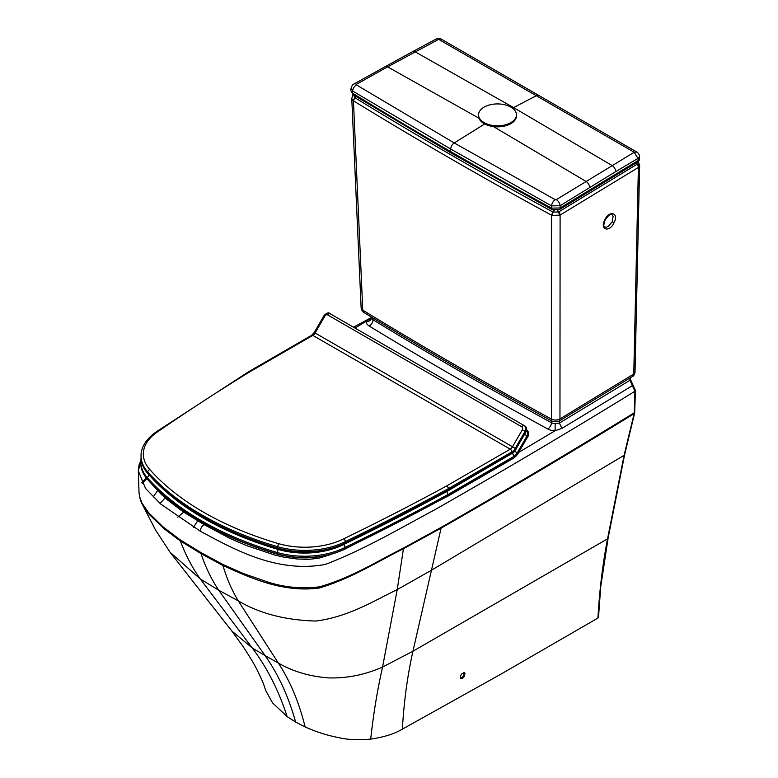 <?xml version="1.0" encoding="UTF-8"?>
<svg xmlns="http://www.w3.org/2000/svg" width="778" height="778" viewBox="0 0 778 778"><rect width="100%" height="100%" fill="white"/><g stroke="black" fill="none" stroke-linecap="round" stroke-linejoin="round"><path stroke-width="1.17" d="M149.736 481.883L160.881 493.972L167.426 499.875L182.966 511.623L204.079 524.596A5.31 3.063 -60 0 0 200.325 531.218L160.696 504.018L145.544 488.467L138.328 470.846L140.73 461.743A61.287 35.389 0 0 0 147.217 477.566L147.217 478.908A61.287 35.389 180 0 1 140.73 463.075L141.071 457.902M355.031 328.073L371.339 318.153M141.936 503.677C142.024 503.59 139.758 500.235 139.019 492.279L139.661 496.714L141.927 502.987L148.598 512.712L163.205 527.007L180.126 539.796A5.378 3.326 123.8 0 0 180.321 540.934C185.582 554.967 192.224 567.639 200.267 578.949L170.042 552.234L155.464 529.876L141.936 503.677L145.136 509.259L149.59 514.773L164.323 528.943L180.321 540.934L200.996 553.596C205.577 567.24 211.49 579.454 218.735 590.23L265.133 655.64L252.315 648.035L231.795 630.977L243.076 646.547C249.971 656.982 254.756 665.025 257.45 670.675C262.857 681.616 263.343 683.142 265.619 690.319L272.456 702.777L287.131 716.587L295.63 722.062L305.132 726.963C316.189 731.904 327.178 735.414 338.099 737.495C346.794 739.674 357.656 740.209 370.698 739.1C383.933 737.194 394.495 733.868 402.382 729.142L500.867 674.176L597.932 618.053L597.864 617.08M551.524 420.83L551.437 422.687A4626.124 2670.864 180 0 1 373.041 319.816A5.631 3.248 180 0 1 371.495 317.648L371.057 318.63L372.088 317.93M371.495 317.648A5.31 4.337 -2.2 0 1 366.195 321.829A10.931 6.312 180 0 0 369.19 326.031A5.31 3.151 -58.7 0 0 373.041 319.816L373.119 318.095M146.809 478.596L142.325 483.653M518.848 452.281L555.084 430.749A10.931 6.312 -0 0 1 547.8 429.018A5.31 2.976 -61.4 0 0 551.437 422.687A5.631 3.248 -0 0 0 555.191 423.572L555.084 430.749L561.93 428.367L632.388 385.645L634.897 391.285L634.245 412.778A5.378 3.161 59.7 0 1 634.128 413.672L624.092 455.334L607.53 538.853A2.013 1.332 9.7 0 0 608.114 538.104L624.637 454.634L634.663 413.001L635.451 390.507L630.501 379.518A2.013 1.089 -2.1 0 1 629.956 380.296L632.388 385.645A2.013 0.71 -45.3 0 1 633.321 385.499M464.913 673.174C462.083 672.649 460.566 674.341 460.352 678.241C463.202 678.766 464.719 677.074 464.913 673.174L464.437 672.746M463.844 672.649A3.365 1.799 -55.7 0 1 463.873 672.707A3.365 1.799 -55.7 0 1 463.211 676.101A3.365 1.799 -55.7 0 1 460.284 678.105M634.663 413.001A2.013 1.4 14.4 0 1 634.128 413.672C570.507 452.806 506.167 490.967 441.087 528.145L403.442 548.723C377.087 561.862 351.782 578.19 319.457 587.993C282.521 592.992 249.884 577.597 222.955 565.518L200.996 553.596A5.378 3.102 -60 0 1 200.812 552.477L180.126 539.796M555.191 423.572L559.392 423.086L629.956 380.296L629.869 378.03M153.227 496.957L157.526 490.675M160.025 503.415L165.189 497.93M193.528 527.231L197.68 520.852M447.039 485.715L448.624 488.516L511.836 451.96A2.276 1.313 -120 0 0 510.232 449.178L447.039 485.715A2386.709 1377.955 180 0 1 344.09 538.629L345.578 541.478L345.082 543.122L345.578 542.83A61.287 35.389 180 0 1 277.561 548.023A296.758 171.335 180 0 1 147.538 473.073A61.287 35.389 180 0 1 141.061 457.231L141.061 455.889A61.287 35.389 0 0 0 147.538 471.731L148.219 473.501M448.099 490.169L448.624 489.858A2388.985 1379.268 180 0 1 345.578 542.83M344.09 538.629A59.021 34.076 180 0 1 278.582 543.647L277.561 546.671A296.758 171.335 0 0 1 147.538 471.731L149.571 469.28A59.021 34.076 180 0 1 158.148 431.45L156.874 431.42M158.148 431.45A2386.709 1377.955 180 0 1 249.641 371.923L248.464 371.835L156.874 431.43M277.561 548.023L277.561 546.671A61.287 35.389 0 0 0 345.578 541.478A2388.985 1379.268 0 0 0 448.624 488.516L448.624 489.858L511.34 453.593M511.963 453.486L446.718 491.55A2386.709 1377.955 180 0 1 343.769 544.464L345.257 547.323L344.761 548.957L345.257 548.665A61.287 35.389 180 0 1 277.24 553.858A296.758 171.335 180 0 1 147.217 478.908L147.898 479.336M447.778 496.004L448.303 495.703A2388.985 1379.268 180 0 1 345.257 548.665M446.718 491.55L448.303 495.703L513.363 458.077M607.171 216.741L604.302 221.711M614.095 222.634C619.2 212.657 609.213 209.885 604.681 220.057C599.585 230.025 609.563 232.817 614.095 222.634L612.179 221.779L608.299 226.427L606.14 227.244L604.623 226.913M633.769 373.994L638.388 167.445L560.102 215.068L559.966 418.914C557.174 420.363 554.325 420.412 551.408 419.05L551.553 215.146L552.886 212.015A9.122 1.663 21.3 0 0 553.1 212.122L558.614 211.956L636.968 164.284A3.034 1.799 58.7 0 1 638.388 167.445L639.642 165.51L635.013 372.195A4.551 2.694 -178.7 0 1 633.769 373.994L559.966 418.914A5.31 3.141 -121.3 0 1 558.876 421.229L552.506 421.365A5.31 2.976 -61.4 0 1 551.408 419.05A4692.779 2709.346 0 0 1 362.781 310.15L353.426 100.819L354.846 97.668A9.112 1.838 -157.2 0 1 354.651 97.551L355.624 96.278M557.466 210.342L558.682 211.917A3.034 1.799 -121.3 0 1 560.102 215.068A6.068 3.589 180 0 1 559.995 215.136L551.913 215.399A6.068 3.589 180 0 1 551.553 215.214A4699.49 2713.226 0 0 1 353.426 100.819A6.068 3.501 -1.3 0 1 353.105 100.615L355.672 96.307M554.286 210.4L553.1 212.122L554.208 210.381M552.506 421.365L552.506 421.365C487.845 386.102 424.963 349.799 363.871 312.455L363.871 312.455A5.31 3.151 -58.6 0 1 362.781 310.15L361.128 307.884L351.773 98.543L353.105 100.615M637.036 162.369L636.968 164.284M638.077 161.698L638.631 162.553L637.425 162.981M635.013 372.254A4.551 2.626 -177.5 0 1 635.013 372.312A4.551 2.626 -177.5 0 1 633.769 374.014L632.533 376.416C633.603 376.134 634.43 374.763 635.013 372.312L635.013 372.195M557.515 210.323L558.73 211.888L557.554 210.323M353.941 95.247L354.622 97.532M636.822 152.031L441.175 39.075L436.127 39.036L412.719 51.572A5.31 3.005 -118.3 0 1 415.092 51.786L513.606 107.607L612.121 165.539A5.31 3.17 59.1 0 1 615.748 171.588L637.979 158.401A5.31 3.054 -6.8 0 0 639.409 155.97A5.31 5.31 0 0 0 636.822 152.031L634.226 152.255L556.28 199.654L555.21 199.674L454.216 142.948L356.45 84.919L356.48 84.306L387.6 66.859L438.646 39.338L634.226 152.255L637.979 158.401L638.223 160.463A3.034 1.799 58.7 0 1 637.6 162.018L559.499 209.535A3.034 1.799 58.7 0 0 560.121 207.979L638.223 160.463L639.652 158.08C639.283 160.647 638.592 161.96 637.6 162.018M555.21 199.674A5.31 2.937 119.2 0 0 551.573 205.869L560.111 205.732L615.748 171.588M556.28 199.654A5.31 3.112 58.1 0 1 560.111 205.732L560.121 207.979L551.583 208.115A3.034 1.702 118.5 0 0 552.205 209.681L559.499 209.535M484.704 123.974L454.216 142.948A5.31 3.063 120 0 0 450.666 149.016L450.52 151.486A4700.229 2713.654 180 0 1 352.434 93.136L350.8 90.549L351.072 88.293L352.687 91.045L352.434 93.136A3.034 1.799 121.5 0 0 353.056 94.702L350.81 90.433M356.48 84.306A5.31 2.947 -119.3 0 0 353.98 84.005L353.98 84.005C352.804 84.335 351.831 85.765 351.072 88.293M356.45 84.919A5.31 3.19 120.8 0 0 352.687 91.045L450.666 149.016L551.573 205.869L551.583 208.115A4700.229 2713.654 -0 0 1 450.52 151.486A3.034 1.751 120 0 0 451.143 153.052L353.056 94.702M510.893 107.121A18.954 10.941 0 0 0 484.101 107.121A18.954 10.941 0 0 0 478.548 114.862A18.954 10.941 0 0 0 484.101 122.593A18.954 10.941 0 0 0 510.893 122.593A18.954 10.941 0 0 0 516.446 114.862A18.954 10.941 0 0 0 510.893 107.121M478.548 114.862L478.548 115.903A18.954 10.941 0 0 0 490.247 126.017A18.954 10.941 0 0 0 510.893 123.644A18.954 10.941 0 0 0 516.446 115.903L516.446 114.862M146.196 477.838L141.81 482.7M287.131 716.587C278.728 690.592 267.126 667.738 252.315 648.035L200.267 578.949L218.735 590.23L238.301 600.888L278.329 663.031L265.133 655.64C278.388 674.507 288.56 696.641 295.63 722.062M231.795 630.977L170.042 552.234M177.666 517.205L183.705 512.119M634.799 412A2.013 1.186 1.7 0 1 634.245 412.778C570.624 451.892 506.264 490.091 441.175 527.377A5.378 3.054 60.7 0 1 441.087 528.145L412.943 651.235L607.53 538.853C602.678 564.069 599.478 590.463 597.932 618.053M441.175 527.377L403.51 548.052A5.378 2.986 61.8 0 1 403.442 548.723L397.227 589.598L431.936 569.963L624.092 455.334A2.013 1.381 12.7 0 0 624.637 454.634M200.325 531.218C233.526 548.976 276.511 573.512 325.428 564.42C364.483 549.385 399.075 528.865 434.357 509.989C502.121 471.458 568.971 431.887 634.897 391.285A2.013 1.186 1.7 0 0 635.451 390.507M305.132 726.963C299.063 702.32 290.136 681.003 278.329 663.031C293.034 671.57 309.868 676.529 328.802 677.901C347.056 678.416 364.979 674.798 382.562 667.057L412.943 651.235C407.439 675.742 403.918 701.717 402.382 729.142M403.51 548.052C376.338 561.59 352.103 577.461 319.564 586.826C301.135 589.063 283.387 587.293 266.3 581.516L243.621 573.619L222.79 564.4L200.812 552.477M204.079 524.596L229.87 538.366L246.947 545.728L274.663 555.025L283.97 557.194L296.758 558.974L308.389 559.382L318.756 558.234L330.708 554.51M559.294 420.976L559.392 423.086L561.93 428.367M222.79 564.4A5.378 2.869 116.4 0 0 222.955 565.518C226.845 578.764 231.961 590.551 238.301 600.888C259.541 613.482 285.39 620.202 315.849 621.048C348.651 616.837 373.955 600.772 397.227 589.598L382.562 667.057C377.476 689.405 373.518 713.426 370.698 739.1M547.8 429.018A4631.424 2673.928 180 0 1 369.19 326.031M525.889 431.819L516.047 448.887L526.006 431.887C527.202 429.417 526.842 427.462 524.946 426.023A4.551 3.715 120 0 1 524.946 426.023A4.551 3.715 120 0 1 525.889 431.819L522.32 429.757L512.498 446.776A4.551 2.626 -60 0 1 510.232 449.178L312.824 335.386A4.551 2.626 120 0 0 315.1 332.984L324.912 315.965A2.276 1.857 120 0 1 327.655 314.925L521.844 426.859A2.276 1.857 120 0 1 522.32 429.757M516.047 448.887A8.334 4.814 -60 0 1 511.875 453.282M511.836 451.96A6.817 3.939 120 0 0 515.25 448.361L525.062 431.343A4.551 3.715 -60 0 0 524.119 425.547L329.93 313.612A2.276 1.313 120 0 0 327.655 314.925M515.25 448.361L314.263 332.507L324.076 315.489L324.912 315.965M324.076 315.489C326.789 312.824 328.734 312.202 329.93 313.612L524.119 425.547A2.276 1.313 120 0 0 521.844 426.859M314.263 332.507L311.686 335.279A2.276 1.313 60 0 1 312.824 335.386L249.641 371.923M278.582 543.647A294.483 170.022 180 0 1 149.571 469.28M526.969 430.497L526.969 430.497A4.551 3.715 120 0 1 527.912 436.293L518.07 453.36L528.029 436.361C529.225 433.891 528.875 431.936 526.969 430.497M514.521 451.259A4.551 2.626 -60 0 1 512.255 453.652A2.276 1.313 -120 0 1 513.859 456.443A6.817 3.939 120 0 0 517.273 452.835L514.53 451.25M343.769 544.464A59.021 34.076 180 0 1 278.261 549.482A294.483 170.022 180 0 1 150.806 476.856M518.07 453.36A8.334 4.814 -60 0 1 513.908 457.765M278.261 549.482L277.24 552.516A296.758 171.335 0 0 1 147.217 477.566L149.25 475.115M277.24 553.858L277.24 552.516A61.287 35.389 0 0 0 345.257 547.323A2388.985 1379.268 0 0 0 448.303 494.351L513.859 456.443M517.273 452.835L527.085 435.816L524.576 434.367M527.912 436.293L527.085 435.816A4.551 3.715 -60 0 0 526.599 430.351M604.681 220.057L604.953 220.077C608.921 214.825 611.245 212.968 611.907 214.485L613.122 216.342L612.179 221.779M638.223 167.542L638.32 163.098M559.995 215.136L557.418 210.352M551.913 215.399L553.129 212.141M355.838 96.404L354.846 97.668A4697.535 2712.098 180 0 0 452.388 155.697A4697.535 2712.098 -0 0 0 552.886 212.015L554.014 210.342M412.719 51.572L385.217 66.636A5.31 2.956 -119 0 1 387.6 66.859L478.966 118.207M513.606 107.607L536.567 95.558A5.31 3.063 120 0 1 539.018 95.402M589.705 187.44A5.31 3.122 58.3 0 0 586.019 181.42L493.524 126.6M371.495 317.463L353.484 327.188M140.76 460.664L139.029 464.943L138.328 470.846L139.019 492.279M598.496 617.46L600.704 586.991L608.114 538.104M630.433 377.69L630.501 379.518M141.061 457.231C141.1 462.949 143.298 468.327 147.645 473.374C177.316 506.332 220.67 531.325 277.697 548.364C302.068 554.588 324.65 552.857 345.422 543.18L448.468 490.208L511.72 453.632L516.164 448.955M156.893 431.411C143.93 440.212 140.779 449.801 141.061 455.889M311.686 335.279L248.493 371.826M140.73 463.075C140.779 468.784 142.967 474.162 147.324 479.209C176.995 512.167 220.339 537.16 277.367 554.199C301.747 560.423 324.329 558.692 345.101 549.015L448.138 496.053M448.147 496.043L513.743 458.116L518.187 453.428M604.7 226.962C604.662 225.221 602.532 229.316 604.953 220.077M354.175 94.498C353.29 94.41 352.492 95.762 351.773 98.543M363.871 312.455C362.781 312.231 361.867 310.704 361.128 307.874M638.631 162.553L639.642 165.51M558.876 421.229L632.533 376.416M441.243 39.114A5.31 5.31 0 0 0 436.127 39.036M639.409 155.97L639.652 158.08M385.217 66.636L353.98 84.005M552.205 209.681L451.143 153.052"/></g></svg>
